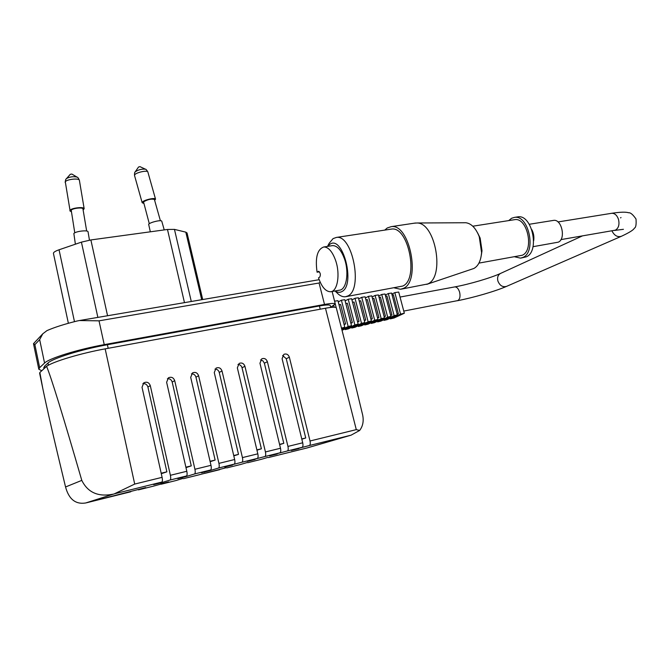 <?xml version="1.0" encoding="UTF-8"?>
<svg xmlns="http://www.w3.org/2000/svg" width="670" height="670" viewBox="0 0 670 670"><rect width="100%" height="100%" fill="white"/><g stroke="black" fill="none" stroke-linecap="round" stroke-linejoin="round"><path stroke-width="1" d="M149.301 223.73L143.522 201.879C147.743 199.425 151.37 198.613 154.393 199.459L160.398 220.74M143.564 203.32L142.174 202.742L142.409 202.08C144.067 199.869 155.331 197.365 155.532 199.149L154.644 200.364M138.514 167.031L139.988 166.646M161.78 221.267L161.772 221.234C161.612 219.584 150.331 222.172 148.639 224.249L150.331 231.812M70.3 174.284L71.858 174.058M77.276 177.249L77.075 177.131C77.728 177.14 78.507 178.203 79.395 180.322C79.403 177.927 66.598 179.242 65.291 181.796L70.015 210.321C71.363 207.943 84.211 206.511 84.169 208.73L83.13 209.986M74.772 232.842L71.221 210.229C72.343 208.261 82.98 207.072 82.946 208.914L86.665 231.024M89.453 240.153L88.055 231.837C88.122 229.768 75.233 231.301 73.859 233.537L75.383 244.198M531.821 229.668C533.638 233.168 534.25 236.862 533.672 240.756M533.01 246.686L558.236 242.18C566.108 239.19 561.778 218.889 553.604 220.38L553.11 220.464M521.201 258.009L526.176 256.861C540.028 251.702 532.248 214.258 517.91 216.846L516.997 216.988M508.723 220.597L511.587 218.261L514.543 217.365C528.848 214.785 536.628 252.297 522.809 257.456L520.498 258.134L514.753 256.819M477.635 232.942L480.139 238.059L481.998 250.706L481.328 255.178M514.007 219.768L514.803 219.643C527.516 217.331 534.451 250.63 522.19 255.262L478.941 263.109M464.595 222.742L465.851 222.742C471.395 223.504 475.859 228.152 479.251 236.694L481.588 252.582C480.901 260.739 478.321 266.04 473.849 268.477L426.731 284.373M401.397 289.113L427.619 283.988C445.156 277.372 435.592 222.591 417 222.993L414.295 223.185M384.756 230.095L387.235 227.984L391.213 226.653C409.688 223.269 421.187 281.434 403.348 288.401L400.56 289.264L394.379 287.907M334.983 290.973L336.608 292.472C339.531 295.629 342.462 297.053 345.393 296.76L347.847 295.956C363.249 289.549 352.462 234.416 336.457 237.415L333.065 238.612L329.188 243.26L327.496 246.401M390.35 229.249L391.481 229.081C408.524 225.941 419.169 279.541 402.72 286.057L346.13 296.626M335.084 290.956C337.462 292.53 339.707 292.757 341.826 291.618C355.946 285.127 342.713 234.19 329.69 244.424L327.672 246.367M331.901 245.714L332.655 245.597C337.353 245.706 341.332 250.228 344.573 259.181C349.346 272.807 346.348 289.959 339.38 290.194L331.181 291.643M319.414 271.802L317.078 272.188C315.059 257.632 317.32 249.223 323.845 246.962C328.493 247.079 332.437 251.635 335.67 260.622C340.427 274.323 337.496 291.534 330.603 291.752C325.771 291.701 321.742 287.07 318.518 277.866L319.732 277.129C320.829 274.692 320.436 272.765 318.56 271.342L317.078 272.188M397.184 314.264L398.39 313.702L397.101 313.954M398.39 313.702L393.382 294.775L392.084 295.009M390.702 315.536L391.942 314.95L390.61 315.21M391.942 314.95L386.933 295.956L385.602 296.199M384.17 316.818L385.443 316.207L384.078 316.474M385.443 316.207L380.434 297.153L379.078 297.405M377.604 318.099L378.91 317.471L377.512 317.748M378.91 317.471L373.902 298.351L372.503 298.611M370.987 319.397L372.327 318.753L370.895 319.029M372.327 318.753L367.328 299.565L365.895 299.825M364.338 320.696L365.703 320.034L364.237 320.319M365.703 320.034L360.711 300.78L359.246 301.048M357.638 322.01L359.045 321.324L357.537 321.617M359.045 321.324L354.053 302.011L352.546 302.287M350.896 323.334L352.336 322.622L350.795 322.923M352.336 322.622L347.345 303.242L345.804 303.527M344.112 324.657L345.586 323.928L344.003 324.238M345.586 323.928L340.603 304.481L339.02 304.775M334.188 307.212L333.811 305.729L333.333 305.822M390.334 318.887L400.543 314.121L404.337 313.225L394.086 317.99L390.334 318.887L390.166 318.233M384.01 320.386L394.136 315.637L388.307 293.535L391.573 293.066L397.344 314.875L387.176 319.632L384.01 320.386L383.835 319.732M377.646 321.901L387.696 317.153L381.733 294.465L385.024 294.004L390.92 316.391L380.828 321.139L377.646 321.901L377.47 321.231M371.239 323.417L381.213 318.685L375.116 295.411L378.424 294.934L384.463 317.923L374.446 322.655L371.239 323.417L371.063 322.739M364.79 324.95L374.689 320.227L368.458 296.358L371.791 295.88L377.955 319.456L368.023 324.188L364.79 324.95L364.614 324.255M358.308 326.491L368.123 321.784L361.758 297.304L365.116 296.827L371.406 321.005L361.557 325.721L358.308 326.491L358.123 325.788M351.775 328.04L361.507 323.342L355.016 298.259L358.391 297.781L364.823 322.563L355.041 327.27L351.775 328.04L351.591 327.328M345.201 329.606L354.857 324.916L348.233 299.23L351.633 298.745L358.19 324.129L348.492 328.828L345.201 329.606L345.017 328.87M404.337 313.225L398.709 292.053L394.839 292.606L400.543 314.121M394.839 292.606L391.85 294.122M388.307 293.535L385.3 295.068M381.733 294.465L378.709 296.023M375.116 295.411L372.084 296.986M368.458 296.358L365.41 297.949M361.758 297.304L358.693 298.929M355.016 298.259L351.934 299.909M348.233 299.23L345.134 300.897M342.035 330.327L351.507 325.712L344.824 299.708L341.407 300.194L348.157 326.499L341.842 329.581M341.407 300.194L338.283 301.894M341.658 328.836L344.79 327.295L337.973 300.688L334.581 301.165M335.318 304.255L336.181 307.614M332.504 307.262L332.286 306.383M344.79 327.295L341.466 328.082M351.507 325.712L348.157 326.499M358.19 324.129L354.857 324.916M364.823 322.563L361.507 323.342M371.406 321.005L368.123 321.784M377.955 319.456L374.689 320.227M384.463 317.923L381.213 318.685M390.92 316.391L387.696 317.153M397.344 314.875L394.136 315.637M332.111 291.484L335.302 303.979L330.72 307.237M335.302 303.979C334.623 303.142 331.022 303.292 324.506 304.431L104.235 344.64C78.197 349.288 48.935 358.383 44.563 363.056L39.656 367.654L38.801 369.237L41.758 370.745M44.999 367.771L44.656 366.113L43.776 367.822M44.656 366.113L47.972 363.048C52.394 358.4 81.531 349.355 107.393 344.723L319.414 305.964C325.972 304.808 329.59 304.657 330.276 305.503L330.31 305.637M161.177 473.221L166.88 471.831L161.286 473.707M185.883 467.191L191.268 465.885L185.984 467.627M210.062 461.303L215.137 460.064L210.145 461.689M233.721 455.533L238.503 454.369L233.797 455.876M256.878 449.888L261.384 448.791L256.953 450.198M279.558 444.361L283.795 443.331L279.625 444.637M301.768 438.942L305.738 437.979L301.827 439.193M261.543 459.268L267.807 457.426M240.79 464.427L247.18 462.534M198.052 475.055L226.159 467.735M176.051 480.524L182.868 478.447M153.614 486.102L168.698 481.914L160.582 483.958M336.298 307.857L336.265 307.723C335.586 306.91 331.985 307.078 325.469 308.234L105.157 348.861C80.819 353.274 53.173 361.557 46.573 366.331L39.848 372.495L42.813 388.55C46.892 408.315 54.471 441.12 65.551 486.973C68.884 499.242 75.593 504.577 85.685 502.977L145.717 487.601L138.43 489.879L137.844 489.569M161.939 482.559L153.648 484.644L161.805 482.082C162.508 481.579 162.609 479.996 162.098 477.342L142.032 387.293L143.774 382.83C146.831 381.49 149 382.419 150.289 385.61L170.389 475.298C170.9 477.953 170.8 479.527 170.08 480.03L161.939 482.559L161.83 482.073M185.975 476.605L177.818 478.648L186.453 475.976C187.198 475.466 187.315 473.899 186.804 471.27L166.629 382.277L168.405 377.805C171.369 376.574 173.471 377.52 174.711 380.627L194.928 469.268C195.431 471.889 195.305 473.456 194.551 473.966L185.975 476.605L185.866 476.152M209.501 470.767L201.494 472.786L210.573 469.997C211.36 469.486 211.494 467.928 210.983 465.323L190.699 377.361L192.499 372.897C195.38 371.766 197.416 372.713 198.613 375.744L218.931 463.372C219.442 465.968 219.291 467.518 218.495 468.037L209.501 470.767L209.4 470.357M232.532 465.055L224.668 467.04L234.173 464.151C235.003 463.632 235.162 462.082 234.651 459.511L214.266 372.545L216.083 368.098C218.872 367.051 220.849 368.006 222.013 370.962L242.431 457.602C242.934 460.164 242.766 461.705 241.929 462.233L232.448 464.67M255.103 459.461L247.356 461.412L257.28 458.431C258.143 457.903 258.319 456.362 257.816 453.825L237.347 367.83L239.156 363.4C241.878 362.428 243.796 363.391 244.935 366.281L265.429 451.949C265.931 454.486 265.747 456.019 264.876 456.546L255.019 459.109M277.204 453.984L269.591 455.901L279.909 452.819C280.805 452.292 281.006 450.768 280.495 448.247L259.952 363.215L261.752 358.81C264.399 357.906 266.275 358.869 267.38 361.7L287.949 446.413C288.46 448.925 288.259 450.449 287.346 450.977L277.129 453.649M298.87 448.607L291.375 450.5L302.07 447.334C302.999 446.798 303.217 445.282 302.714 442.795L282.087 358.701L283.887 354.321C286.459 353.467 288.284 354.43 289.365 357.21L310.017 440.994C310.52 443.481 310.294 444.989 309.356 445.525L298.795 448.297M240.806 464.427L226.77 467.911L240.806 464.427M205.313 473.255L204.727 473.045M161.168 484.226L176.093 480.516L161.185 484.217M138.43 489.879L153.639 486.102L138.447 489.87M142.844 383.675C145.398 383.416 147.082 384.53 147.903 387.026L166.88 471.831M167.408 378.701C169.82 378.558 171.419 379.672 172.19 382.059L191.268 465.885M191.436 373.843C193.722 373.801 195.238 374.915 195.958 377.193L215.137 460.064M214.944 369.103C217.122 369.145 218.554 370.25 219.241 372.428L238.503 454.369M237.967 364.463C240.028 364.581 241.384 365.686 242.037 367.763L261.384 448.791M260.513 359.924L262.95 360.879L264.374 363.199L283.795 443.331M282.598 355.477L286.257 358.718L305.738 437.979M105.157 348.861L134.704 484.067L114.361 493.832L85.685 502.977M309.356 445.525L351.072 435.173L359.648 430.458L356.289 429.629L310.017 440.994M351.072 435.173L307.371 447.87L268.427 457.56L307.019 447.962M39.848 372.495L39.664 373.366M344.707 340.77L362.135 412.846C364.095 419.847 363.266 425.718 359.648 430.458M320.176 282.171L319.071 283.008L324.506 304.431M319.071 283.008L99.026 320.838L79.387 320.545L77.167 320.989C64.596 324.087 54.53 327.295 46.975 330.603L42.779 333.802L39.664 339.615L44.563 363.056M46.573 366.331C51.18 377.277 62.921 415.291 81.79 480.382C87.778 492.467 98.121 497.081 112.82 494.226M39.664 339.615L34.873 344.648L33.584 343.568M69.864 210.849L71.271 211.745M68.374 323.283L53.432 253.402C53.374 252.339 55.241 251.133 59.044 249.784L81.422 242.138L90.877 239.944L167.475 229.467L174.46 229.383L185.816 232.155L187.056 233.001M454.587 286.936L454.721 286.911C456.831 286.869 458.464 288.619 459.603 292.162C460.508 296.383 459.913 299.189 457.819 300.587L403.767 311.073M400.04 297.061L454.721 286.911C469.251 284.281 491.185 277.807 500.532 273.435C497.978 274.909 497.09 277.413 497.869 280.948C499.745 285.604 502.642 287.413 506.562 286.375C495.532 291.241 473.204 297.698 457.392 300.729M560.932 239.609L615.395 230.162C618.636 228.152 619.666 224.542 618.485 219.341C617.028 215.254 614.775 213.236 611.727 213.286L611.325 213.345M145.599 169.292L145.39 169.192C141.621 168.865 138.213 169.761 135.173 171.889L135.156 171.905C134.67 172.006 134.452 173.195 134.519 175.473L134.737 174.753C136.345 172.399 147.593 169.987 147.844 171.939L147.852 171.981M138.531 167.014L135.022 172.131M71.832 174.041L77.075 177.131C73.273 176.26 69.688 176.771 66.33 178.655L66.112 178.915M611.936 230.882C614.365 235.589 617.497 237.398 621.341 236.309L506.562 286.375M318.769 271.358L318.284 271.434M286.257 358.718L289.365 357.21M264.374 363.199L267.38 361.7M242.037 367.763L244.935 366.281M219.241 372.428L222.013 370.962M195.958 377.193L198.613 375.744M172.19 382.059L174.711 380.627M147.903 387.026L150.289 385.61M350.326 435.374L306.919 447.987M287.346 450.977L302.07 447.334M264.876 456.546L279.909 452.819M241.929 462.233L257.28 458.431M218.495 468.037L234.173 464.151M194.551 473.966L210.573 469.997M170.08 480.03L186.453 475.976M114.361 493.832L161.805 482.082M86.824 502.709L130.767 491.78M198.069 475.047L183.454 478.681L198.094 475.047M205.33 473.246L219.668 469.678M261.568 459.26L247.774 462.694L261.593 459.26M134.704 484.067L162.098 477.342M170.389 475.298L186.804 471.27M194.928 469.268L210.983 465.323M218.931 463.372L234.651 459.511M242.431 457.602L257.816 453.825M265.429 451.949L280.495 448.247M287.949 446.413L302.714 442.795M320.235 309.197L319.414 305.964M108.18 348.308L107.393 344.723M48.424 365.217L47.972 363.048M325.469 308.234L356.289 429.629M99.026 320.838L104.235 344.64M34.873 344.648L39.656 367.654M174.46 229.383L191.285 301.483M185.816 232.155L201.695 299.708M167.475 229.467L184.476 302.639M90.877 239.944L107.56 315.746M81.422 242.138L97.862 317.396M59.044 249.784L74.471 321.659M81.79 480.382L65.551 486.973M621.341 236.309C629.339 232.591 633.669 229.885 634.339 228.177C635.855 227.683 636.408 224.634 636.014 219.023C632.916 214.534 630.453 212.457 628.619 212.775C625.83 211.829 620.202 212.005 611.727 213.286L557.993 221.946M620.579 217.901L620.998 217.516M155.532 199.149L147.844 171.939C146.663 169.937 145.842 169.024 145.39 169.192L139.955 166.637M164.225 229.91L161.772 221.234M70.333 174.25L65.677 179.527L65.149 182.357M79.395 180.322L84.169 208.73M553.604 220.38L529.283 224.274M517.91 216.846L514.543 217.365M514.803 219.643L472.802 226.209M480.139 238.059L479.251 236.694M481.998 250.706L481.588 252.582M465.851 222.742L417 222.993M415.559 222.993L391.213 226.653M391.481 229.081L336.457 237.415M332.655 245.597L323.845 246.962M614.566 230.438L623.427 229.308M582.322 235.949L500.532 273.435M330.771 307.421L330.276 305.503M43.96 368.726L43.759 367.746M336.265 307.723L347.01 349.807M33.508 343.76L38.801 369.237M142.174 202.742L134.519 175.473M187.039 232.934L202.708 299.532M79.387 320.545L319.154 279.7M39.639 373.282L42.813 388.55M42.779 333.802L33.508 343.651"/></g></svg>
